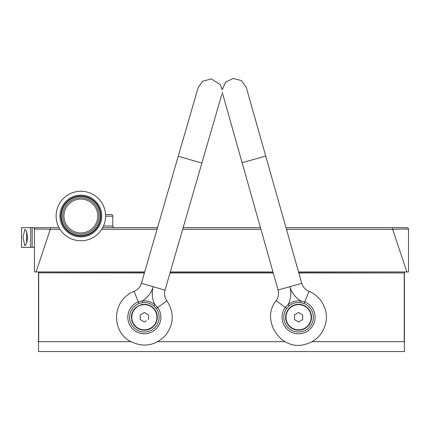 <?xml version="1.0" encoding="UTF-8"?>
<svg xmlns="http://www.w3.org/2000/svg" width="430" height="430" viewBox="0 0 430 430"><rect width="100%" height="100%" fill="white"/><g stroke="black" fill="none" stroke-linecap="round" stroke-linejoin="round"><path stroke-width="0.64" d="M38.695 316.179L38.695 272.942L38.695 341.689L130.924 341.689L38.528 341.689L38.528 272.942M404.232 307.971L404.399 351.53L38.528 351.53L38.528 316.179M404.399 307.971L404.399 272.942L404.399 341.689L312.003 341.689L404.232 341.689L404.232 272.942L298.818 272.942M157.783 341.689L285.149 341.689L157.783 341.689M273.243 272.942L170.017 272.942M144.389 272.942L38.695 272.781L144.437 272.781M404.232 272.942L298.775 272.781M170.06 272.781L273.195 272.781M38.528 271.959L38.695 272.781L38.528 271.959M404.399 271.959L404.399 272.781L404.399 271.959M114.418 227.663A1.639 1.639 0 0 1 112.778 226.024L112.778 216.177A1.639 1.639 0 0 0 111.139 214.538L105.56 214.538M34.427 271.959L34.427 229.303A1.639 1.639 0 0 1 36.066 227.663L50.288 227.663L50.288 229.303L36.066 271.959L34.427 271.959M59.985 229.303L50.288 229.303C40.667 229.007 35.378 229.007 34.427 229.303M36.066 271.959L144.674 271.959M170.301 271.959L272.964 271.959M298.538 271.959L406.861 271.959L392.638 229.303L286.461 229.303M285.993 227.663L406.861 227.663A1.639 1.639 0 0 1 408.5 229.303L408.5 271.959L406.861 271.959M408.5 229.303C407.522 229.007 402.238 229.007 392.638 229.303L392.638 227.663M105.603 216.177L112.778 216.177L112.778 226.024L103.49 226.024M102.689 227.663L157.525 227.663M183.148 227.663L260.419 227.663M50.288 227.663L59.028 227.663M30.691 247.352L21.5 247.352L21.5 227.663L34.427 227.663L34.427 247.352L30.691 247.352L30.691 227.663M27.547 237.505L26.649 231.652L24.854 229.303L22.973 237.505L24.854 245.707L26.649 243.358L27.547 237.505M26.993 232.786A8.804 8.804 0 0 0 26.633 233.404L26.633 241.606A8.804 8.804 0 0 0 26.993 242.224M69.665 193.946A24.741 24.741 0 0 1 105.565 217.354A24.741 24.741 0 0 1 67.343 236.742A24.741 24.741 0 0 1 69.665 193.946A24.741 24.741 0 0 1 105.565 217.354A24.741 24.741 0 0 1 67.343 236.742A24.741 24.741 0 0 1 69.665 193.946A24.741 24.741 0 0 1 105.565 217.354A24.741 24.741 0 0 1 67.343 236.742A24.741 24.741 0 0 1 69.665 193.946A24.741 24.741 0 0 1 105.565 217.354A24.741 24.741 0 0 1 67.343 236.742A24.741 24.741 0 0 1 69.665 193.946A24.741 24.741 0 0 1 105.565 217.354A24.741 24.741 0 0 1 67.343 236.742A24.741 24.741 0 0 1 69.665 193.946M72.025 198.59A19.533 19.533 0 0 1 100.362 217.075A19.533 19.533 0 0 1 70.187 232.377A19.533 19.533 0 0 1 72.025 198.59A19.533 19.533 0 0 1 100.362 217.075A19.533 19.533 0 0 1 70.187 232.377A19.533 19.533 0 0 1 72.025 198.59M80.856 197.784A18.232 18.232 0 0 1 99.088 216.016A18.232 18.232 0 0 1 80.856 234.248A18.232 18.232 0 0 1 62.629 216.016A18.232 18.232 0 0 1 80.856 197.784M156.568 320.431L157.165 320.081L156.568 320.431M157.165 320.081L156.773 319.517L157.165 320.081M156.799 319.35L157.364 318.958L156.799 319.35M157.364 318.958L156.923 318.426L157.364 318.958M157.466 317.813L156.977 317.329L157.466 317.813L156.939 318.259L157.466 317.813M155.327 323.484L155.993 323.301L155.327 323.484M155.993 323.301L155.757 322.656L155.993 323.301M155.832 322.5L156.477 322.263L155.832 322.5M156.477 322.263L156.187 321.64L156.477 322.263M156.246 321.479L156.869 321.188L156.246 321.479M154.741 324.413L155.424 324.295L154.741 324.413M155.424 324.295L155.246 323.629L155.424 324.295M154.031 326.112L153.967 325.424L154.031 326.112M154.08 325.295L154.768 325.231L154.08 325.295M154.768 325.231L154.644 324.553L154.768 325.231M152.532 326.859L153.22 326.918L152.532 326.859M153.22 326.918L153.22 326.23L153.22 326.918M133.284 324.295L133.461 323.629L133.284 324.295L134.042 324.462L133.94 325.231L134.628 325.295L133.94 325.231L134.042 324.462A12.588 12.588 0 0 0 135.45 326.144L135.488 326.918L136.262 326.886A12.588 12.588 0 0 0 145.448 329.783L146.066 330.256L146.539 329.643A12.588 12.588 0 0 0 147.614 329.401L148.302 329.762L148.656 329.074A12.588 12.588 0 0 0 149.672 328.654L150.414 328.885L150.591 328.219L150.414 328.885M135.45 326.144A12.588 12.588 0 0 0 136.262 326.886M132.462 321.479L131.833 321.188L132.521 321.549A12.588 12.588 0 0 0 133.451 323.537L133.461 323.629M133.451 323.537A12.588 12.588 0 0 0 134.042 324.462M132.112 320.71L131.833 321.188M131.903 319.35L131.956 319.431A12.588 12.588 0 0 0 132.193 320.5L132.182 320.592M132.193 320.5A12.588 12.588 0 0 0 132.521 321.549M131.768 318.259L131.241 317.813L131.811 318.34L131.51 318.748M131.784 316.055L131.338 315.529L131.811 316.147L131.241 316.668L131.763 317.243A12.588 12.588 0 0 0 131.956 319.431M131.725 317.329L131.763 317.243A12.588 12.588 0 0 1 131.956 315.056L131.338 315.529M134.493 309.202L133.94 309.251L134.042 310.019A12.588 12.588 0 0 0 131.956 315.056M150.591 328.219L150.645 328.144A12.588 12.588 0 0 0 155.762 311.922L155.993 311.18L155.257 310.949A12.588 12.588 0 0 0 153.999 309.148L154.031 308.375L153.257 308.342A12.588 12.588 0 0 0 146.539 304.843L146.066 304.23L145.448 304.698A12.588 12.588 0 0 0 143.254 304.698L142.642 304.23L142.169 304.843A12.588 12.588 0 0 0 134.708 309.148L134.628 309.192M134.708 309.148A12.588 12.588 0 0 0 134.042 310.019M143.254 304.698A12.588 12.588 0 0 0 142.169 304.843M146.539 304.843A12.588 12.588 0 0 0 145.448 304.698M154.031 308.375L154.004 308.643M153.999 309.148A12.588 12.588 0 0 0 153.257 308.342M155.762 311.922A12.588 12.588 0 0 0 155.257 310.949M148.748 329.079L149.377 329.369L148.748 329.079M149.377 329.369L149.613 328.719L149.377 329.369M149.672 328.654L149.672 328.654A12.588 12.588 0 0 0 150.645 328.144M147.614 329.401A12.588 12.588 0 0 0 148.656 329.074M145.448 329.783A12.588 12.588 0 0 0 146.539 329.643M148.452 319.608L148.452 314.873L144.351 312.508L140.25 314.873L140.25 319.608L144.351 321.979L146.415 320.785M151.661 327.536L152.344 327.655L151.575 327.558M152.344 327.655L152.446 326.886M150.737 328.133L151.403 328.31L150.737 328.133M151.403 328.31L151.527 327.633L151.403 328.31M146.63 329.66L147.194 330.057L146.63 329.66M147.194 330.057L147.538 329.461L147.194 330.057M144.437 329.869L144.926 330.358L144.437 329.869M144.926 330.358L145.367 329.826L144.926 330.358M143.335 329.826L143.781 330.358L143.335 329.826M143.781 330.358L144.27 329.869L143.781 330.358M142.244 329.692L142.642 330.256L142.244 329.692M142.642 330.256L143.168 329.81L142.642 330.256M141.513 330.057L142.077 329.66L141.513 330.057M140.115 329.138L140.406 329.762L140.115 329.138M140.406 329.762L141.002 329.418L140.406 329.762M139.331 329.369L139.954 329.079L139.331 329.369M138.116 328.219L138.293 328.885L138.116 328.219M138.293 328.885L138.938 328.649L138.293 328.885M137.181 327.633L137.299 328.31L137.181 327.633M137.299 328.31L137.965 328.133L137.299 328.31M136.364 327.655L137.041 327.536L136.364 327.655M134.735 325.424L134.676 326.112L134.735 325.424M134.676 326.112L135.364 326.112L134.676 326.112M132.709 323.301L133.375 323.484L132.709 323.301M132.515 321.64L132.225 322.263L132.515 321.64M132.225 322.263L132.875 322.5L132.225 322.263M131.935 319.517L131.537 320.081L131.935 319.517M131.537 320.081L132.134 320.431L131.537 320.081M132.462 313.002L131.833 313.298L132.462 313.002M131.833 313.298L132.182 313.895L131.833 313.298M132.134 314.056L131.537 314.4L132.134 314.056M131.537 314.4L131.935 314.964L131.537 314.4M132.875 311.987L132.225 312.218L132.875 311.987M132.225 312.218L132.515 312.846L132.225 312.218M133.961 310.073L133.284 310.191L133.961 310.073M133.284 310.191L133.461 310.858L133.284 310.191M133.375 311.003L132.709 311.18L133.375 311.003M132.709 311.18L132.945 311.831L132.709 311.18M135.364 308.375L134.676 308.375L135.364 308.375M134.676 308.375L134.735 309.062L134.676 308.375M137.041 306.95L136.364 306.832L137.041 306.95M136.364 306.832L136.305 307.514L136.364 306.832M136.17 307.627L135.488 307.568L136.17 307.627M138.938 305.837L138.293 305.601L138.938 305.837M141.002 305.069L140.406 304.725L141.002 305.069M142.077 304.822L141.513 304.429L142.077 304.822M157.466 316.668L156.939 316.227L157.466 316.668L156.977 317.157L157.466 316.668M144.27 304.617L143.781 304.128L144.27 304.617M145.367 304.66L144.926 304.128L145.367 304.66M147.538 305.026L147.194 304.429L147.538 305.026M148.592 305.348L148.302 304.725L148.592 305.348M149.613 305.762L149.377 305.117L149.613 305.762M150.591 306.267L150.414 305.601L150.591 306.267M151.527 306.853L151.403 306.171L151.527 306.853M152.403 307.514L152.344 306.832L152.403 307.514M153.22 308.256L153.22 307.568L153.22 308.256M155.246 310.858L155.424 310.191L155.246 310.858M155.424 310.191L154.741 310.073L155.424 310.191M154.644 309.933L154.768 309.251L154.644 309.933M156.187 312.846L156.477 312.218L156.187 312.846M156.477 312.218L155.832 311.987L156.477 312.218M156.525 313.895L156.869 313.298L156.525 313.895M156.869 313.298L156.246 313.002L156.869 313.298M156.773 314.964L157.165 314.4L156.773 314.964M157.165 314.4L156.568 314.056L157.165 314.4M156.923 316.055L157.364 315.529L156.923 316.055M157.364 315.529L156.799 315.136L157.364 315.529M311.024 319.35L311.589 318.958L311.024 319.35M311.589 318.958L311.143 318.426L311.589 318.958M299.758 304.671L300.29 304.23L300.683 304.795L300.29 304.23L299.683 304.703A12.588 12.588 0 0 0 295.319 305.08L294.631 304.725L294.335 305.348L294.631 304.725M304.703 328.627L304.87 328.144A12.588 12.588 0 0 0 311.116 318.34L311.685 317.813L311.293 317.421M296.861 330.256L297.388 329.81L296.861 330.256L296.469 329.692L296.861 330.256M287.6 323.484L287.67 323.537A12.588 12.588 0 0 0 288.933 325.338L288.901 326.112L289.675 326.144A12.588 12.588 0 0 0 296.388 329.643L296.469 329.692M297.388 329.81L297.479 329.783A12.588 12.588 0 0 0 303.897 328.654L304.633 328.885M296.388 329.643A12.588 12.588 0 0 0 297.479 329.783M288.901 326.112L288.922 325.843M288.933 325.338A12.588 12.588 0 0 0 289.675 326.144M287.17 322.656L286.934 323.301L287.165 322.565A12.588 12.588 0 0 0 287.67 323.537M285.762 320.081L286.358 320.431L285.762 320.081L286.154 319.517L285.762 320.081M286.127 319.35L285.563 318.958L286.154 319.517M286.358 320.431L286.412 320.5A12.588 12.588 0 0 0 287.165 322.565M285.95 317.157L285.988 317.243A12.588 12.588 0 0 0 286.412 320.5M286.031 318.34L285.735 318.748M285.885 316.313L285.461 316.668M285.918 314.62L286.176 315.056A12.588 12.588 0 0 0 286.031 316.147L285.993 316.227M286.031 316.147A12.588 12.588 0 0 0 285.988 317.243M286.24 314.126L285.762 314.4M286.681 313.002L286.058 313.298L286.681 313.002M286.058 313.298L286.401 313.895L286.058 313.298M287.686 310.858L287.503 310.191L287.67 310.949A12.588 12.588 0 0 0 286.412 313.986L286.358 314.056M286.412 313.986A12.588 12.588 0 0 0 286.176 315.056M294.335 305.348L294.27 305.413A12.588 12.588 0 0 0 290.481 307.6L289.707 307.568L289.675 308.342A12.588 12.588 0 0 0 288.261 310.019L287.503 310.191M288.261 310.019A12.588 12.588 0 0 0 287.67 310.949M290.481 307.6A12.588 12.588 0 0 0 289.675 308.342M295.319 305.08A12.588 12.588 0 0 0 294.27 305.413M302.521 304.725L302.811 305.348L302.521 304.725L301.833 305.08A12.588 12.588 0 0 0 299.672 304.698M306.3 306.875L305.794 306.929A12.588 12.588 0 0 0 301.833 305.08M306.628 307.514L306.671 307.6A12.588 12.588 0 0 0 305.794 306.929M310.471 313.002L310.406 312.938A12.588 12.588 0 0 0 309.987 311.922L310.702 312.218L310.412 312.846L310.702 312.218L309.987 311.922L310.218 311.18L309.476 310.949A12.588 12.588 0 0 0 306.671 307.6M309.987 311.922A12.588 12.588 0 0 0 309.476 310.949M310.75 313.895L311.094 313.298L310.734 313.986L311.39 314.4L310.992 314.964L311.39 314.4L310.734 313.986A12.588 12.588 0 0 0 310.406 312.938M303.897 328.654A12.588 12.588 0 0 0 304.87 328.144M302.677 319.608L302.677 314.873L298.576 312.508L294.475 314.873L294.475 319.608L298.576 321.979L302.677 319.608M311.116 318.34A12.588 12.588 0 0 0 310.734 313.986M311.685 317.813L311.159 318.259M310.793 320.431L311.39 320.081L310.793 320.431M311.39 320.081L310.992 319.517L311.39 320.081M310.471 321.479L311.094 321.188L310.471 321.479M311.094 321.188L310.75 320.592L311.094 321.188M310.051 322.5L310.702 322.263L309.987 322.565L310.218 323.301L309.552 323.484L310.218 323.301L310.051 322.5M308.966 324.413L309.643 324.295L308.966 324.413M309.643 324.295L309.466 323.629L309.643 324.295M308.299 325.295L308.987 325.231L308.299 325.295M308.987 325.231L308.869 324.553L308.987 325.231M308.251 326.112L308.192 325.424L308.251 326.112M307.445 326.918L307.445 326.23L307.445 326.918M304.961 328.133L305.628 328.31L304.961 328.133M305.628 328.31L305.746 327.633L305.628 328.31M305.886 327.536L306.563 327.655L305.886 327.536M301.925 329.418L302.521 329.762L301.925 329.418M302.521 329.762L302.811 329.138L302.521 329.762M302.973 329.079L303.596 329.369L302.973 329.079M303.596 329.369L303.833 328.719L303.596 329.369M299.758 329.81L300.29 330.256L299.758 329.81M300.29 330.256L300.683 329.692L300.29 330.256M300.849 329.66L301.414 330.057L300.849 329.66M301.414 330.057L301.763 329.461L301.414 330.057M298.662 329.869L299.146 330.358L298.662 329.869M299.146 330.358L299.592 329.826L299.146 330.358M297.56 329.826L298.001 330.358L297.56 329.826M298.001 330.358L298.49 329.869L298.001 330.358M295.388 329.461L295.733 330.057L295.388 329.461M295.733 330.057L296.297 329.66L295.733 330.057M294.335 329.138L294.631 329.762L294.335 329.138M294.631 329.762L295.227 329.418L294.631 329.762M293.319 328.719L293.55 329.369L293.319 328.719M293.55 329.369L294.179 329.079L293.55 329.369M292.335 328.219L292.513 328.885L292.335 328.219M292.513 328.885L293.163 328.649L292.513 328.885M291.406 327.633L291.524 328.31L291.406 327.633M291.524 328.31L292.19 328.133L291.524 328.31M290.524 326.967L290.583 327.655L290.481 326.886L289.707 326.918L289.707 326.23L289.707 326.918L290.524 326.967M288.164 325.231L288.847 325.295L288.164 325.231M287.686 323.629L287.503 324.295L287.686 323.629M286.74 321.64L286.45 322.263L286.74 321.64M286.45 322.263L287.095 322.5L286.45 322.263M286.401 320.592L286.058 321.188L286.401 320.592M286.058 321.188L286.681 321.479L286.058 321.188M285.95 317.329L285.461 317.813L285.95 317.329M285.461 317.813L285.993 318.259L285.461 317.813M286.127 315.136L285.563 315.529L286.127 315.136M285.563 315.529L286.004 316.055L285.563 315.529M287.095 311.987L286.45 312.218L287.095 311.987M286.45 312.218L286.74 312.846L286.45 312.218M287.6 311.003L286.934 311.18L287.6 311.003M288.847 309.192L288.164 309.251L288.847 309.192M288.164 309.251L288.283 309.933L288.164 309.251M289.589 308.375L288.901 308.375L289.589 308.375M291.266 306.95L290.583 306.832L291.266 306.95M290.583 306.832L290.524 307.514L290.583 306.832M291.524 306.171L291.406 306.853L291.524 306.171M293.163 305.837L292.513 305.601L293.163 305.837M292.513 305.601L292.335 306.267L292.513 305.601M294.179 305.408L293.55 305.117L294.179 305.408M293.55 305.117L293.319 305.762L293.55 305.117M296.297 304.822L295.733 304.429L296.297 304.822M295.733 304.429L295.388 305.026L295.733 304.429M297.56 304.66L298.001 304.128L298.576 304.655L298.001 304.128L297.56 304.66M298.662 304.617L299.146 304.128L298.662 304.617M297.388 304.671L296.861 304.23L297.388 304.671M296.861 304.23L296.469 304.795L296.861 304.23M311.589 315.529L311.024 315.136L311.589 315.529L311.143 316.055L311.589 315.529M311.685 316.668L311.159 316.227L311.685 316.668L311.202 317.157L311.685 316.668M301.763 305.026L301.414 304.429L301.763 305.026M301.414 304.429L300.849 304.822L301.414 304.429M304.816 306.267L304.633 305.601L304.816 306.267M304.633 305.601L303.988 305.837L304.633 305.601M303.833 305.762L303.596 305.117L303.833 305.762M305.746 306.853L305.628 306.171L305.746 306.853M307.445 308.256L307.445 307.568L307.445 308.256M307.445 307.568L306.757 307.627L307.445 307.568M308.192 309.062L308.251 308.375L308.192 309.062M308.251 308.375L307.563 308.375L308.251 308.375M308.987 309.251L308.299 309.192L308.987 309.251M309.466 310.858L309.643 310.191L309.466 310.858M140.266 319.619L140.25 317.259M140.25 314.894L142.287 313.696M144.335 312.519L146.388 313.685M148.436 314.862L148.452 317.227M144.373 321.968L142.314 320.801M242.031 162.739L265.708 156.031L246.261 87.365L301.752 283.311L289.917 286.665A24.612 24.612 0 0 0 300.817 300.989L300.591 302.613A14.765 14.765 0 0 0 289.191 305.843L286.697 308.471A14.765 14.765 0 0 0 295.931 331.772A14.765 14.765 0 0 0 304.091 303.548L300.591 302.613A14.765 14.765 0 0 0 289.191 305.843L288.148 304.58A16.404 16.404 0 0 1 300.817 300.989L304.752 301.908A16.534 16.534 0 0 1 313.336 324.688A16.534 16.534 0 0 1 289.911 331.326A16.534 16.534 0 0 1 285.273 307.423L288.148 304.58A24.612 24.612 0 0 0 289.917 286.665L278.076 290.019L222.202 92.17M178.24 156.246L201.88 163.099L221.762 94.557L165.023 290.148L153.209 286.719A24.612 24.612 0 0 0 154.864 304.644L153.811 305.902A14.765 14.765 0 0 0 142.432 302.602L138.922 303.51A14.765 14.765 0 0 0 134.413 328.165A14.765 14.765 0 0 0 156.289 308.546L153.811 305.902A14.765 14.765 0 0 0 142.432 302.602L142.217 300.973A16.404 16.404 0 0 1 154.864 304.644L157.713 307.509A16.534 16.534 0 0 1 152.929 331.379A16.534 16.534 0 0 1 129.543 324.596A16.534 16.534 0 0 1 138.272 301.871L142.217 300.973A24.612 24.612 0 0 0 153.209 286.719L141.389 283.289L198.123 87.698L202.53 81.308L211.259 78.894L220.418 84.672L222.159 89.671L225.675 82.06L233.248 78.47L241.364 80.555L246.261 87.365M260.881 229.303L182.675 229.303M157.047 229.303L101.733 229.303M32.169 227.663L32.169 247.352M71.418 197.402A20.866 20.866 0 0 1 101.695 217.145A20.866 20.866 0 0 1 69.461 233.495A20.866 20.866 0 0 1 71.418 197.402M71.837 198.219A19.952 19.952 0 0 1 100.781 217.096A19.952 19.952 0 0 1 69.961 232.727A19.952 19.952 0 0 1 71.837 198.219M80.856 199.085A16.931 16.931 0 0 0 66.198 224.476A16.931 16.931 0 0 0 95.519 224.476A16.931 16.931 0 0 0 80.856 199.085M286.697 308.471A14.765 14.765 0 0 0 295.931 331.772A14.765 14.765 0 0 0 304.091 303.548L308.998 291.373C313.583 293.244 317.415 296.119 320.495 300C328.176 311.024 328.412 322.21 321.205 333.551C317.066 339.157 311.605 342.78 304.832 344.425C280.881 351.358 260.231 319.888 276.135 300.677L286.697 308.471M300.591 302.613A14.765 14.765 0 0 0 289.191 305.843M138.922 303.51A14.765 14.765 0 0 0 134.413 328.165A14.765 14.765 0 0 0 156.289 308.546L166.899 300.823C174.424 312.691 173.951 324.231 165.486 335.448C155.139 345.86 143.394 347.811 130.236 341.302C112.02 331.81 110.768 301.048 134.095 291.303L138.922 303.51M278.076 290.019C279.075 293.867 278.425 297.42 276.135 300.677M301.752 283.311C302.924 287.116 305.338 289.804 308.998 291.373M141.389 283.289C140.196 287.089 137.761 289.761 134.095 291.303M165.023 290.148C164.002 293.991 164.625 297.549 166.899 300.823"/></g></svg>
